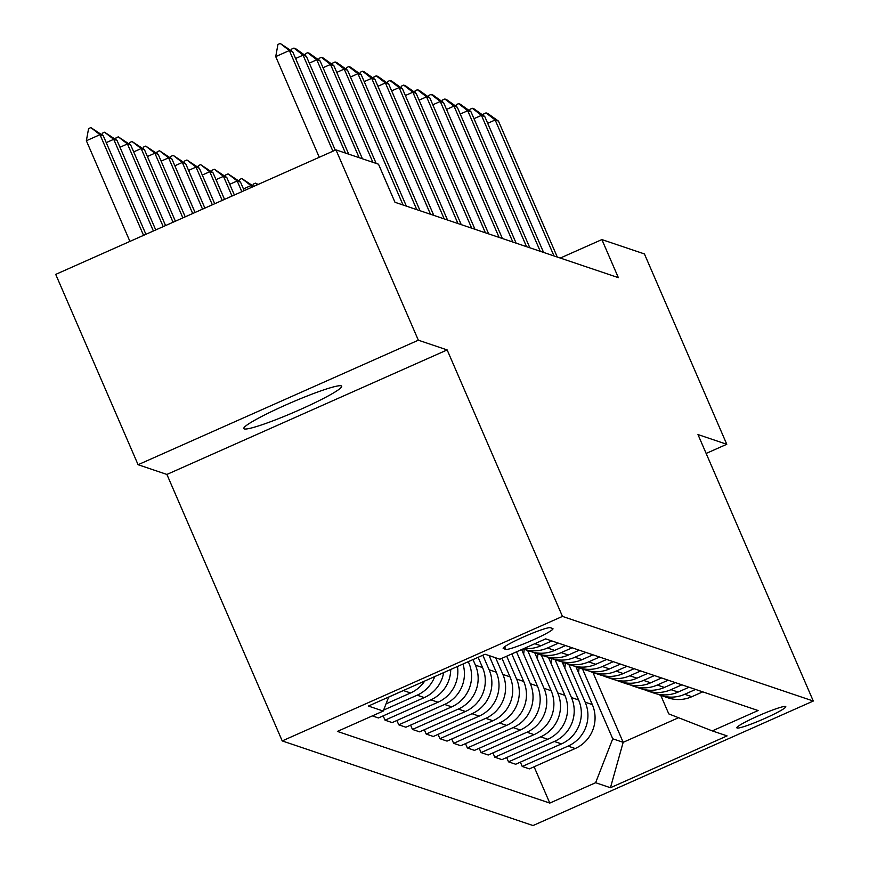 <?xml version="1.0" encoding="UTF-8"?>
<svg xmlns="http://www.w3.org/2000/svg" width="869" height="869" viewBox="0 0 869 869"><rect width="100%" height="100%" fill="white"/><g stroke="black" fill="none" stroke-linecap="round" stroke-linejoin="round"><path stroke-width="1.3" d="M341.235 385.836A53.324 4.997 156.6 0 0 288.247 403.889A53.324 4.997 156.6 0 0 243.809 428.547A53.324 4.997 156.6 0 0 244.276 428.906A53.324 4.997 156.6 0 0 297.263 410.852A53.324 4.997 156.6 0 0 341.702 386.194A53.324 4.997 156.6 0 0 341.235 385.836M785.565 706.475A26.667 2.498 156.6 0 0 759.071 715.513A26.667 2.498 156.6 0 0 736.858 727.842A26.667 2.498 156.6 0 0 737.086 728.016A26.667 2.498 156.6 0 0 763.579 718.989A26.667 2.498 156.6 0 0 785.793 706.66A26.667 2.498 156.6 0 0 785.565 706.475M282.219 740.92L533.034 825.55L813.286 701.033L562.46 616.403L282.219 740.92L166.902 474.441L447.155 349.925L418.337 340.203L138.084 464.719L166.902 474.441M138.084 464.719L55.714 274.387L335.966 149.859L418.337 340.203M335.966 149.859L378.504 164.208L394.982 202.281L618.348 277.645L601.88 239.583L560.288 258.06M503.39 648.567L505.801 649.382A25.831 2.422 156.6 0 0 531.47 640.638A25.831 2.422 156.6 0 0 552.988 628.7A25.831 2.422 156.6 0 0 552.76 628.526L550.349 627.711A25.831 2.422 156.6 0 0 524.68 636.456A25.831 2.422 156.6 0 0 503.162 648.393A25.831 2.422 156.6 0 0 503.39 648.567L503.184 648.111M388.693 697.047L383.229 711.059L337.4 731.416L549.795 803.086L534.098 766.784M383.229 711.059L368.413 706.052L485.054 654.227L499.871 659.223L545.699 638.867L758.094 710.538L712.265 730.894L727.092 735.891L610.44 787.727L595.623 782.719L549.795 803.086M706.139 453.444L726.777 444.276L644.418 253.933L601.88 239.583M726.777 444.276L697.97 434.554L813.286 701.033M447.155 349.925L562.46 616.403M712.265 730.894L668.793 713.905L660.777 695.385M592.951 672.497L623.171 742.322L678.559 717.718M468.282 661.678L468.836 662.938A33.326 33.011 108.6 0 1 451.717 706.855L405.888 727.223L398.752 724.811L396.883 720.488M473.008 659.582L475.419 665.165A33.326 33.011 108.6 0 1 458.3 709.082L412.471 729.439L410.602 725.126M478.113 657.312L482.556 667.566A33.326 33.011 108.6 0 1 465.436 711.483L419.608 731.85L412.471 729.439M482.827 655.215L489.138 669.793A33.326 33.011 108.6 0 1 472.019 713.71L426.19 734.066L424.322 729.754M489.084 655.584L496.275 672.204A33.326 33.011 108.6 0 1 479.156 716.11L433.327 736.477L426.19 734.066M495.667 657.811L502.858 674.42A33.326 33.011 108.6 0 1 485.738 718.337L439.92 738.704L438.052 734.381M501.978 658.289L509.994 676.832A33.326 33.011 108.6 0 1 492.875 720.749L447.046 741.105L439.92 738.704M506.692 656.204L516.577 679.047A33.326 33.011 108.6 0 1 499.458 722.965L453.64 743.332L451.771 739.008M511.798 653.923L523.714 681.459A33.326 33.011 108.6 0 1 506.594 725.376L460.776 745.732L453.64 743.332M516.523 651.837L530.296 683.686A33.326 33.011 108.6 0 1 513.188 727.592L467.359 747.959L465.491 743.636M521.628 649.556L537.433 686.086A33.326 33.011 108.6 0 1 520.314 730.003L474.496 750.371L467.359 747.959M527.646 650.457L544.027 688.313A33.326 33.011 108.6 0 1 526.907 732.23L481.078 752.587L479.21 748.274M534.707 652.706L551.152 690.714A33.326 33.011 108.6 0 1 534.033 734.631L488.215 754.998L481.078 752.587M541.365 655.085L557.746 692.941A33.326 33.011 108.6 0 1 540.627 736.858L494.798 757.214L492.929 752.902M548.426 657.344L564.883 695.352A33.326 33.011 108.6 0 1 547.763 739.258L501.934 759.625L494.798 757.214M555.085 659.723L571.465 697.568A33.326 33.011 108.6 0 1 554.346 741.485L508.517 761.841L506.649 757.529M562.156 661.972L578.602 699.979A33.326 33.011 108.6 0 1 561.483 743.897L515.654 764.253L508.517 761.841M568.804 664.351L585.185 702.195A33.326 33.011 108.6 0 1 568.065 746.113L522.236 766.48L520.368 762.156M575.875 666.599L592.321 704.607A33.326 33.011 108.6 0 1 575.202 748.524L529.373 768.88L522.236 766.48M582.523 668.978L612.743 738.802L623.171 742.322L610.44 787.727M457.463 666.49A33.326 33.011 108.6 0 1 437.998 702.228L392.169 722.584L385.032 720.184L383.164 715.86M443.646 672.628A33.326 33.011 108.6 0 1 424.268 697.601L378.449 717.957L372.334 715.893M405.117 689.747A33.326 33.011 108.6 0 1 403.412 690.562L388.66 697.123M424.724 681.035A33.326 33.011 108.6 0 1 410.548 692.973L386.032 703.868M434.772 676.571A33.326 33.011 108.6 0 1 417.142 695.189L383.598 710.092M450.718 669.488A33.326 33.011 108.6 0 1 430.861 699.817L385.032 720.184M551.804 640.931L540.92 645.765A33.326 33.011 108.6 0 1 524.159 648.437M558.398 643.147L547.503 647.992A33.326 33.011 108.6 0 1 523.084 648.915M462.981 664.035A33.326 33.011 108.6 0 1 444.58 704.444L398.752 724.811M565.534 645.558L554.639 650.403A33.326 33.011 108.6 0 1 530.807 651.522L523.67 649.121M572.117 647.785L561.222 652.619A33.326 33.011 108.6 0 1 534.153 652.456M579.254 650.186L568.359 655.03A33.326 33.011 108.6 0 1 544.526 656.16L537.39 653.749M585.836 652.413L574.941 657.246A33.326 33.011 108.6 0 1 547.872 657.094M592.973 654.813L582.078 659.658A33.326 33.011 108.6 0 1 558.246 660.788L551.109 658.376M599.556 657.04L588.661 661.885A33.326 33.011 108.6 0 1 561.602 661.722M606.692 659.452L595.797 664.285A33.326 33.011 108.6 0 1 571.965 665.415L564.828 663.004M613.275 661.667L602.391 666.512A33.326 33.011 108.6 0 1 575.321 666.349M620.412 664.079L609.517 668.913A33.326 33.011 108.6 0 1 585.684 670.042L578.548 667.631M626.994 666.295L616.11 671.14A33.326 33.011 108.6 0 1 589.041 670.977M634.131 668.706L623.247 673.551A33.326 33.011 108.6 0 1 599.404 674.67L592.267 672.269M640.725 670.933L629.829 675.767A33.326 33.011 108.6 0 1 602.76 675.604M647.85 673.334L636.966 678.178A33.326 33.011 108.6 0 1 613.123 679.297L605.997 676.897M654.444 675.561L643.549 680.394A33.326 33.011 108.6 0 1 616.479 680.242M661.57 677.961L650.685 682.806A33.326 33.011 108.6 0 1 626.853 683.936L619.716 681.524M668.163 680.188L657.268 685.033A33.326 33.011 108.6 0 1 630.199 684.87M675.3 682.599L664.405 687.433A33.326 33.011 108.6 0 1 640.572 688.563L633.436 686.152M681.883 684.815L670.987 689.66A33.326 33.011 108.6 0 1 643.918 689.497M689.019 687.227L678.124 692.061A33.326 33.011 108.6 0 1 654.292 693.19L647.155 690.779M695.602 689.443L684.707 694.288A33.326 33.011 108.6 0 1 657.637 694.125M595.623 782.719L612.743 738.802M702.739 691.854L691.843 696.699A33.326 33.011 108.6 0 1 668.011 697.818L660.874 695.417M332.914 151.217L289.355 50.543L275.723 56.604L277.939 44.46L280.209 43.45L292.647 51.662L335.271 150.174M319.281 157.278L275.723 56.604M292.647 51.662L289.355 50.543L280.209 43.45M145.916 234.304L103.292 135.792L99.989 134.684L143.559 235.358M86.357 140.745L88.584 128.601L90.854 127.591L99.989 134.684L86.357 140.745L129.926 241.408M90.854 127.591L103.292 135.792M291.354 50.739L291.658 49.088L293.928 48.077L295.579 48.631L306.366 56.289L348.719 154.161M345.427 153.053L303.075 55.171L295.601 58.495M306.366 56.289L303.075 55.171L293.928 48.077M305.073 55.377L305.377 53.715L307.648 52.705L309.299 53.27L320.085 60.917L362.438 158.799M359.147 157.68L316.794 59.809L309.321 63.122M320.085 60.917L316.794 59.809L307.648 52.705M318.804 60.004L319.097 58.353L321.378 57.343L323.018 57.897L333.805 65.544L376.158 163.426M372.866 162.307L330.513 64.436L323.051 67.749M333.805 65.544L330.513 64.436L321.378 57.343M155.747 229.937L117.011 140.42L113.72 139.312L153.389 230.991M101.999 134.88L102.303 133.229L104.573 132.218L113.72 139.312L106.246 142.635M104.573 132.218L117.011 140.42M165.577 225.571L130.73 145.058L127.439 143.939L163.209 226.624M115.718 139.507L116.022 137.856L118.293 136.846L127.439 143.939L119.965 147.263M118.293 136.846L130.73 145.058M175.397 221.204L144.45 149.685L141.158 148.566L173.04 222.258M129.438 144.135L129.742 142.483L132.012 141.473L141.158 148.566L133.685 151.89M132.012 141.473L144.45 149.685M332.523 64.632L332.827 62.981L335.097 61.971L336.737 62.525L347.524 70.172L406.355 206.116M403.064 205.008L344.233 69.064L336.77 72.388M347.524 70.172L344.233 69.064L335.097 61.971M185.227 216.837L158.169 154.313L154.878 153.205L182.87 217.891M143.157 148.773L143.461 147.111L145.731 146.101L154.878 153.205L147.404 156.518M145.731 146.101L158.169 154.313M346.242 69.259L346.546 67.608L348.817 66.598L350.457 67.152L361.254 74.799L420.075 210.754M416.783 209.635L357.952 73.691L350.489 77.015M361.254 74.799L357.952 73.691L348.817 66.598M359.962 73.887L360.266 72.236L362.536 71.225L364.187 71.779L374.973 79.437L433.794 215.382M430.503 214.274L371.682 78.319L364.209 81.643M374.973 79.437L371.682 78.319L362.536 71.225M373.681 78.525L373.985 76.863L376.255 75.853L377.906 76.407L388.693 84.065L447.524 220.009M444.222 218.901L385.401 82.957L377.928 86.27M388.693 84.065L385.401 82.957L376.255 75.853M387.4 83.152L387.704 81.49L389.975 80.491L391.626 81.045L402.412 88.692L461.243 224.637M457.952 223.529L399.121 87.584L391.647 90.897M402.412 88.692L399.121 87.584L389.975 80.491M401.12 87.78L401.424 86.129L403.694 85.119L405.345 85.673L416.132 93.32L474.963 229.264M471.671 228.156L412.84 92.212L405.367 95.525M416.132 93.32L412.84 92.212L403.694 85.119M195.058 212.47L171.888 158.94L168.597 157.832L192.701 213.524M156.887 153.4L157.18 151.749L159.462 150.739L168.597 157.832L161.123 161.145M159.462 150.739L171.888 158.94M204.888 208.104L185.608 163.568L182.316 162.46L202.52 209.157M170.606 158.028L170.911 156.377L173.181 155.366L182.316 162.46L174.854 165.783M173.181 155.366L185.608 163.568M214.708 203.737L199.327 168.195L196.036 167.087L212.351 204.791M184.326 162.655L184.63 161.004L186.9 159.994L196.036 167.087L188.573 170.411M186.9 159.994L199.327 168.195M224.539 199.37L213.057 172.833L209.755 171.714L222.182 200.424M198.045 167.282L198.349 165.631L200.62 164.621L209.755 171.714L202.292 175.038M200.62 164.621L213.057 172.833M234.369 195.004L226.776 177.461L223.485 176.353L232.012 196.057M211.764 171.921L212.069 170.259L214.339 169.249L223.485 176.353L216.012 179.666M214.339 169.249L226.776 177.461M414.85 92.407L415.143 90.756L417.424 89.746L419.064 90.3L429.851 97.947L488.682 233.902M485.391 232.783L426.56 96.839L419.086 100.163M429.851 97.947L426.56 96.839L417.424 89.746M244.2 190.637L240.496 182.088L237.204 180.98L241.832 191.691M225.484 176.548L225.788 174.886L228.058 173.887L237.204 180.98L229.731 184.293M228.058 173.887L240.496 182.088M428.569 97.035L428.873 95.384L431.143 94.373L432.784 94.927L443.57 102.585L502.401 238.53M499.11 237.411L440.279 101.467L432.816 104.791M443.57 102.585L440.279 101.467L431.143 94.373M523.627 654.172A63.741 63.122 -71.4 0 0 524.17 649.284M521.943 650.273A63.741 63.122 -71.4 0 0 522.019 649.382M253.531 186.487L250.924 185.608L251.662 187.324M239.203 181.176L239.507 179.525L241.778 178.514L250.924 185.608L243.45 188.921M241.778 178.514L253.759 186.39M442.288 101.673L442.593 100.011L444.863 99.001L446.503 99.555L457.29 107.213L516.121 243.157M512.829 242.049L453.998 106.105L446.536 109.418M457.29 107.213L453.998 106.105L444.863 99.001M537.346 658.811A63.741 63.122 -71.4 0 0 537.889 653.912M535.662 654.911A63.741 63.122 -71.4 0 0 535.804 653.173M252.922 185.803L253.227 184.152L255.508 183.142L258.18 184.424M257.528 184.717L255.508 183.142M456.008 106.3L456.312 104.638L458.582 103.639L460.233 104.193L471.02 111.84L529.84 247.784M526.549 246.677L467.718 110.732L460.255 114.045M471.02 111.84L467.718 110.732L458.582 103.639M551.065 663.438A63.741 63.122 -71.4 0 0 551.609 658.55M549.382 659.538A63.741 63.122 -71.4 0 0 549.534 657.8M469.727 110.928L470.031 109.277L472.301 108.267L473.953 108.821L484.739 116.468L543.57 252.412M540.268 251.304L481.448 115.36L473.974 118.673M484.739 116.468L481.448 115.36L472.301 108.267M564.785 668.065A63.741 63.122 -71.4 0 0 565.328 663.177M563.101 664.166A63.741 63.122 -71.4 0 0 563.253 662.428M483.446 115.555L483.751 113.904L486.021 112.894L487.672 113.448L498.458 121.095L557.29 257.05M553.987 255.931L495.167 119.987L487.694 123.311M498.458 121.095L495.167 119.987L486.021 112.894M578.515 672.693A63.741 63.122 -71.4 0 0 579.058 667.805M576.82 668.793A63.741 63.122 -71.4 0 0 576.973 667.055M468.836 662.938L466.903 662.287M482.556 667.566L475.419 665.165M496.275 672.204L489.138 669.793M509.994 676.832L502.858 674.42M523.714 681.459L516.577 679.047M537.433 686.086L530.296 683.686M551.152 690.714L544.027 688.313M564.883 695.352L557.746 692.941M578.602 699.979L571.465 697.568M592.321 704.607L585.185 702.195M410.548 692.973L403.412 690.562M540.92 645.765L534.804 643.712M424.268 697.601L417.142 695.189M554.639 650.403L547.503 647.992M437.998 702.228L430.861 699.817M568.359 655.03L561.222 652.619M451.717 706.855L444.58 704.444M582.078 659.658L574.941 657.246M465.436 711.483L458.3 709.082M595.797 664.285L588.661 661.885M479.156 716.11L472.019 713.71M609.517 668.913L602.391 666.512M492.875 720.749L485.738 718.337M623.247 673.551L616.11 671.14M506.594 725.376L499.458 722.965M636.966 678.178L629.829 675.767M520.314 730.003L513.188 727.592M650.685 682.806L643.549 680.394M534.033 734.631L526.907 732.23M664.405 687.433L657.268 685.033M547.763 739.258L540.627 736.858M678.124 692.061L670.987 689.66M561.483 743.897L554.346 741.485M691.843 696.699L684.707 694.288M575.202 748.524L568.065 746.113M504.65 646.732L505.801 649.382"/></g></svg>
